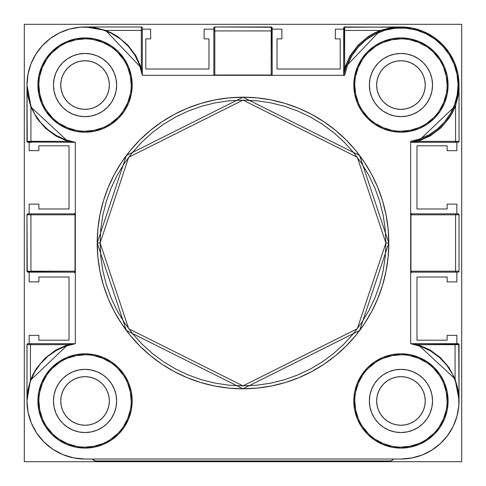 <?xml version="1.0" encoding="UTF-8"?>
<svg xmlns="http://www.w3.org/2000/svg" width="486" height="486" viewBox="0 0 486 486"><rect width="100%" height="100%" fill="white"/><g stroke="black" fill="none" stroke-linecap="round" stroke-linejoin="round"><path stroke-width="0.73" d="M461.7 461.7L24.3 461.7L24.3 24.3L461.7 24.3L461.7 461.7L461.7 24.3L24.3 24.3L24.3 461.7L461.7 461.7M388.8 243L359.64 155.52L243 97.2L126.36 155.52L97.2 243L100.116 243L128.693 157.27L243 100.116L357.307 157.27L385.884 243L388.8 243L388.095 257.288L385.999 271.443L382.525 285.325L377.701 298.793L371.583 311.733L364.227 324.004L355.703 335.492L346.099 346.099L335.492 355.703L324.004 364.227L311.733 371.583L298.793 377.701L285.325 382.525L271.443 385.999L257.288 388.095L243 388.8L228.712 388.095L214.557 385.999L200.675 382.525L187.207 377.701L174.267 371.583L161.996 364.227L150.508 355.703L139.901 346.099L130.297 335.492L121.773 324.004L114.417 311.733L108.299 298.793L103.475 285.325L100.001 271.443L97.905 257.288L97.2 243A145.8 145.8 0 0 1 243 97.2A145.8 145.8 0 0 1 388.8 243A145.8 145.8 0 0 1 243 388.8A145.8 145.8 0 0 1 97.2 243L97.905 228.712L100.001 214.557L103.475 200.675L108.299 187.207L114.417 174.267L121.773 161.996L130.297 150.508L139.901 139.901L150.508 130.297L161.996 121.773L174.267 114.417L187.207 108.299L200.675 103.475L214.557 100.001L228.712 97.905L243 97.2L257.288 97.905L271.443 100.001L285.325 103.475L298.793 108.299L311.733 114.417L324.004 121.773L335.492 130.297L346.099 139.901L355.703 150.508L364.227 161.996L371.583 174.267L377.701 187.207L382.525 200.675L385.999 214.557L388.095 228.712L388.8 243L385.884 243L385.198 228.997L383.138 215.122L379.73 201.526L375.01 188.319L369.014 175.646L361.803 163.618L353.45 152.355L344.033 141.967L333.645 132.55L322.382 124.197L310.354 116.986L297.681 110.99L284.474 106.27L270.878 102.862L257.003 100.802L243 100.116L228.997 100.802L215.122 102.862L201.526 106.27L188.319 110.99L175.646 116.986L163.618 124.197L152.355 132.55L141.967 141.967L132.55 152.355L124.197 163.618L116.986 175.646L110.99 188.319L106.27 201.526L102.862 215.122L100.802 228.997L100.116 243L100.802 257.003L102.862 270.878L106.27 284.474L110.99 297.681L116.986 310.354L124.197 322.382L132.55 333.645L141.967 344.033L152.355 353.45L163.618 361.803L175.646 369.014L188.319 375.01L201.526 379.73L215.122 383.138L228.997 385.198L243 385.884L257.003 385.198L270.878 383.138L284.474 379.73L297.681 375.01L310.354 369.014L322.382 361.803L333.645 353.45L344.033 344.033L353.45 333.645L361.803 322.382L369.014 310.354L375.01 297.681L379.73 284.474L383.138 270.878L385.198 257.003L385.884 243L357.307 328.73L243 385.884L128.693 328.73L100.116 243L97.2 243L126.36 330.48L243 388.8L359.64 330.48L388.8 243M354.78 85.05A46.17 46.17 0 0 1 400.95 38.88A46.17 46.17 0 0 1 447.12 85.05A46.17 46.17 0 0 1 400.95 131.22A46.17 46.17 0 0 1 354.78 85.05L353.808 85.05A47.142 47.142 0 0 0 400.95 132.192A47.142 47.142 0 0 0 448.092 85.05A47.142 47.142 0 0 0 400.95 37.908A47.142 47.142 0 0 0 353.808 85.05L354.78 85.05A46.17 46.17 0 0 1 400.95 38.88A46.17 46.17 0 0 1 447.12 85.05L448.092 85.05L447.187 94.248L444.502 103.093L440.146 111.239L434.284 118.384L427.139 124.246L418.993 128.602L410.148 131.287L400.95 132.192L391.752 131.287L382.907 128.602L374.761 124.246L367.616 118.384L361.754 111.239L357.398 103.093L354.713 94.248L353.808 85.05L354.713 75.852L357.398 67.007L361.754 58.861L367.616 51.716L374.761 45.854L382.907 41.498L391.752 38.813L400.95 37.908L410.148 38.813L418.993 41.498L427.139 45.854L434.284 51.716L440.146 58.861L444.502 67.007L447.187 75.852L448.092 85.05L447.12 85.05A46.17 46.17 0 0 1 400.95 131.22A46.17 46.17 0 0 1 354.78 85.05L355.667 94.059L358.297 102.716M410.67 142.015L410.67 142.307A58.077 58.077 0 0 0 459.027 85.05L458.055 85.05A57.105 57.105 0 0 1 410.67 141.323L420.317 138.771L429.375 134.579L437.558 128.875L444.629 121.834L450.364 113.669L454.592 104.63L457.18 94.989L458.055 85.05L457.071 74.51L454.161 64.328L449.422 54.863L443.019 46.431L435.164 39.33L426.137 33.801L416.247 30.035L405.828 28.152L395.24 28.231L384.851 30.26L375.016 34.172L366.067 39.834L358.322 47.051L352.04 55.574L347.441 65.112L344.677 75.33L142.307 75.33L139.525 64.917L134.871 55.197L128.492 46.51L120.625 39.141L111.531 33.364L101.525 29.36L90.949 27.271L80.172 27.18L69.565 29.075L59.486 32.902L50.295 38.522L42.294 45.745L35.77 54.323L30.94 63.958L27.975 74.322L26.973 85.05L30.976 106.24M38.88 85.05A46.17 46.17 0 0 1 85.05 38.88A46.17 46.17 0 0 1 131.22 85.05A46.17 46.17 0 0 1 85.05 131.22A46.17 46.17 0 0 1 38.88 85.05L37.908 85.05A47.142 47.142 0 0 0 85.05 132.192A47.142 47.142 0 0 0 132.192 85.05A47.142 47.142 0 0 0 85.05 37.908A47.142 47.142 0 0 0 37.908 85.05L38.88 85.05A46.17 46.17 0 0 1 85.05 38.88A46.17 46.17 0 0 1 131.22 85.05L132.192 85.05L131.287 94.248L128.602 103.093L124.246 111.239L118.384 118.384L111.239 124.246L103.093 128.602L94.248 131.287L85.05 132.192L75.852 131.287L67.007 128.602L58.861 124.246L51.716 118.384L45.854 111.239L41.498 103.093L38.813 94.248L37.908 85.05L38.813 75.852L41.498 67.007L45.854 58.861L51.716 51.716L58.861 45.854L67.007 41.498L75.852 38.813L85.05 37.908L94.248 38.813L103.093 41.498L111.239 45.854L118.384 51.716L124.246 58.861L128.602 67.007L131.287 75.852L132.192 85.05L131.22 85.05A46.17 46.17 0 0 1 85.05 131.22A46.17 46.17 0 0 1 38.88 85.05L39.767 94.059L42.397 102.716M131.22 400.95A46.17 46.17 0 0 1 85.05 447.12A46.17 46.17 0 0 1 38.88 400.95L37.908 400.95A47.142 47.142 0 0 0 85.05 448.092A47.142 47.142 0 0 0 132.192 400.95A47.142 47.142 0 0 0 85.05 353.808A47.142 47.142 0 0 0 37.908 400.95L38.88 400.95A46.17 46.17 0 0 1 85.05 354.78A46.17 46.17 0 0 1 131.22 400.95L132.192 400.95L131.287 410.148L128.602 418.993L124.246 427.139L118.384 434.284L111.239 440.146L103.093 444.502L94.248 447.187L85.05 448.092L75.852 447.187L67.007 444.502L58.861 440.146L51.716 434.284L45.854 427.139L41.498 418.993L38.813 410.148L37.908 400.95L38.813 391.752L41.498 382.907L45.854 374.761L51.716 367.616L58.861 361.754L67.007 357.398L75.852 354.713L85.05 353.808L94.248 354.713L103.093 357.398L111.239 361.754L118.384 367.616L124.246 374.761L128.602 382.907L131.287 391.752L132.192 400.95L131.22 400.95A46.17 46.17 0 0 1 85.05 447.12A46.17 46.17 0 0 1 38.88 400.95A46.17 46.17 0 0 1 85.05 354.78A46.17 46.17 0 0 1 131.22 400.95L130.333 391.941L127.703 383.284M447.12 400.95A46.17 46.17 0 0 1 400.95 447.12A46.17 46.17 0 0 1 354.78 400.95L353.808 400.95A47.142 47.142 0 0 0 400.95 448.092A47.142 47.142 0 0 0 448.092 400.95A47.142 47.142 0 0 0 400.95 353.808A47.142 47.142 0 0 0 353.808 400.95L354.78 400.95A46.17 46.17 0 0 1 400.95 354.78A46.17 46.17 0 0 1 447.12 400.95L448.092 400.95L447.187 410.148L444.502 418.993L440.146 427.139L434.284 434.284L427.139 440.146L418.993 444.502L410.148 447.187L400.95 448.092L391.752 447.187L382.907 444.502L374.761 440.146L367.616 434.284L361.754 427.139L357.398 418.993L354.713 410.148L353.808 400.95L354.713 391.752L357.398 382.907L361.754 374.761L367.616 367.616L374.761 361.754L382.907 357.398L391.752 354.713L400.95 353.808L410.148 354.713L418.993 357.398L427.139 361.754L434.284 367.616L440.146 374.761L444.502 382.907L447.187 391.752L448.092 400.95L447.12 400.95A46.17 46.17 0 0 1 400.95 447.12A46.17 46.17 0 0 1 354.78 400.95A46.17 46.17 0 0 1 400.95 354.78A46.17 46.17 0 0 1 447.12 400.95L446.233 391.941L443.603 383.284M26.973 400.92L28.091 412.28L31.396 423.172L36.76 433.214L43.983 442.017L52.786 449.24L62.828 454.604L73.72 457.909L85.05 459.027A58.077 58.077 0 0 1 26.973 400.95L30.43 380.319L67.906 344.665A0.972 0.693 -107.6 0 1 67.578 345.552M47.592 129.434L48.199 129.938M75.33 142.307L75.33 343.693L75.33 142.307A58.077 58.077 0 0 1 26.973 85.05L27.866 95.183L30.509 105L34.822 114.21L40.678 122.521L47.895 129.689L56.255 135.485L65.489 139.737L75.33 142.307L67.864 141.335L30.928 107.066A0.972 0.322 158.1 0 0 31.171 106.744M111.324 102.589A31.59 31.59 0 0 0 116.64 85.05A31.59 31.59 0 0 1 85.05 116.64A31.59 31.59 0 0 1 53.46 85.05A31.59 31.59 0 0 0 58.776 102.589M58.794 102.613A31.59 31.59 0 0 0 67.487 111.306M67.511 111.324A31.59 31.59 0 0 0 102.589 111.324M102.613 111.306A31.59 31.59 0 0 0 111.306 102.613M427.224 102.589A31.59 31.59 0 0 0 432.54 85.05A31.59 31.59 0 0 1 400.95 116.64A31.59 31.59 0 0 1 369.36 85.05A31.59 31.59 0 0 0 374.676 102.589M374.694 102.613A31.59 31.59 0 0 0 383.387 111.306M383.411 111.324A31.59 31.59 0 0 0 418.489 111.324M418.513 111.306A31.59 31.59 0 0 0 427.206 102.613M111.324 418.489A31.59 31.59 0 0 0 116.64 400.95A31.59 31.59 0 0 1 85.05 432.54A31.59 31.59 0 0 1 53.46 400.95A31.59 31.59 0 0 0 58.776 418.489M58.794 418.513A31.59 31.59 0 0 0 67.487 427.206M67.511 427.224A31.59 31.59 0 0 0 102.589 427.224M102.613 427.206A31.59 31.59 0 0 0 111.306 418.513M427.224 418.489A31.59 31.59 0 0 0 432.54 400.95A31.59 31.59 0 0 1 400.95 432.54A31.59 31.59 0 0 1 369.36 400.95A31.59 31.59 0 0 0 374.676 418.489M374.694 418.513A31.59 31.59 0 0 0 383.387 427.206M383.411 427.224A31.59 31.59 0 0 0 418.489 427.224M418.513 427.206A31.59 31.59 0 0 0 427.206 418.513M30.63 380.66A0.972 0.334 20.4 0 0 30.43 380.319L30.63 380.66M30.405 381.285L30.284 381.619M67.505 345.589A0.972 0.693 72.4 0 0 67.906 344.665L75.312 343.693L27.945 343.693L27.046 344.295L26.973 400.95L27.471 408.526M67.505 140.411A0.972 0.65 -72.4 0 1 67.864 141.335A0.972 0.65 107.6 0 0 67.505 140.411M31.159 106.707A0.972 0.322 -21.9 0 1 30.928 107.066L26.973 85.05A58.077 58.077 0 0 1 80.172 27.18A58.077 58.077 0 0 1 142.307 75.33L344.677 75.33A57.105 57.105 0 0 1 405.828 28.152A57.105 57.105 0 0 1 458.055 85.05L459.027 85.05L455.57 105.681L418.094 141.335A0.972 0.693 72.4 0 1 418.507 140.411A0.972 0.693 -107.6 0 0 418.094 141.335L410.688 142.307M452.752 111.306L455.37 105.341A0.972 0.334 -159.6 0 0 455.57 105.681L458.122 95.28M458.122 95.262L459.027 85.05L457.909 73.72L454.604 62.828L449.24 52.786L442.017 43.983L433.214 36.76L423.172 31.396L412.28 28.091L400.95 26.973L380.66 30.63A0.972 0.334 69.6 0 1 380.319 30.43A0.972 0.334 -110.4 0 0 380.593 30.636M411.861 142.094L418.507 140.411L411.861 142.094M400.95 459.027L411.678 458.025L422.042 455.06L431.677 450.23L440.255 443.706L447.478 435.705L453.098 426.514L456.925 416.435L458.82 405.828L458.729 395.051L456.64 384.475L452.636 374.469L446.859 365.375L439.49 357.508L430.803 351.129L421.083 346.475L410.67 343.693A58.077 58.077 0 0 1 458.82 405.828A58.077 58.077 0 0 1 400.95 459.027L85.05 459.027L400.95 459.027L412.28 457.909M389.772 460.971L391.947 460.461L393.66 459.027A4.86 4.86 0 0 1 389.772 460.971L391.947 460.461L389.772 460.971L96.228 460.971L389.772 460.971M415.591 457.15L422.626 454.829M426.665 453.025L432.473 449.726M436.349 446.992L441.173 442.843M444.556 439.308L448.408 434.423M451.105 430.232L453.912 424.788M455.777 420.098L457.478 414.272M458.426 409.279L458.978 403.271M410.67 343.693L410.67 141.323L410.67 343.693L418.136 344.665A0.972 0.65 -72.4 0 0 418.495 345.582A0.972 0.65 107.6 0 1 418.136 344.665L455.072 378.934L455.072 344.665L459.027 344.665L459.027 400.701L458.741 343.979L410.743 343.693M410.743 272.761L411.271 272.233M410.67 212.868L411.642 213.84L454.866 213.84L411.642 213.84A0.972 0.972 0 0 1 410.67 212.868A0.972 0.972 0 0 0 411.642 213.84L410.937 214.812L459.027 214.812L455.57 214.812L455.57 271.188A0.972 0.705 90 0 1 454.866 272.16L458.426 272.087L459.027 271.188L459.027 214.812L458.055 213.84L411.642 213.84L410.937 214.812L410.937 271.188L411.642 272.16A0.972 0.972 0 0 0 410.67 273.132A0.972 0.972 0 0 1 411.642 272.16L454.866 272.16A0.972 0.705 -90 0 0 455.57 271.188L410.67 271.188L410.67 214.812L455.57 214.812L455.57 271.188L459.027 271.188L410.937 271.188L411.642 272.16L410.67 273.132M411.271 213.767L410.743 213.239M459.027 141.335A0.972 0.972 0 0 1 458.055 142.307A0.972 0.972 0 0 0 459.027 141.335L459.027 85.05A58.077 58.077 0 0 0 405.828 27.18A58.077 58.077 0 0 0 343.693 75.33L343.693 27.945A0.972 0.972 0 0 1 344.665 26.973L344.665 30.43L380.319 30.43L374.196 33.115L368.412 36.48L358.17 45.052L350.114 55.708L344.665 67.906L343.705 75.251L344.665 67.906L380.319 30.43L400.95 26.973L343.979 27.259L343.693 75.33A58.077 58.077 0 0 1 405.828 27.18A58.077 58.077 0 0 1 459.027 85.05L458.17 95.432L455.57 105.681L455.57 141.335A0.972 0.705 90 0 1 454.866 142.307L458.426 142.234L459.027 141.335L459.027 85.05A58.077 58.077 0 0 1 410.67 142.307L454.866 142.307A0.972 0.705 -90 0 0 455.57 141.335L418.094 141.335L430.292 135.886L440.948 127.83L449.52 117.588L452.885 111.804L455.57 105.681L455.57 141.335L459.027 141.335L418.094 141.335L410.67 142.313M271.188 26.973A0.972 0.972 0 0 1 272.16 27.945A0.972 0.972 0 0 0 271.188 26.973L271.188 30.928A0.972 0.668 0 0 1 272.16 31.596L272.16 75.33L271.874 27.259L214.812 26.973L213.913 27.574L213.84 31.596L213.84 27.945A0.972 0.972 0 0 1 214.812 26.973L214.812 75.026L271.188 75.33L271.188 30.928L214.812 30.928L271.188 30.928L271.188 26.973L214.812 26.973A0.972 0.972 0 0 0 213.84 27.945L213.84 31.596A0.972 0.668 0 0 1 214.812 30.928L214.812 26.973M142.307 27.945L141.335 26.973L85.299 26.973L141.335 26.973A0.972 0.972 0 0 1 142.307 27.945L142.307 75.33L142.307 27.945A0.972 0.972 0 0 0 141.335 26.973L141.335 67.906L142.307 75.33L142.307 27.945M82.729 27.022L76.721 27.574M71.728 28.522L65.902 30.223M61.212 32.088L55.769 34.895M51.571 37.592L46.692 41.444M43.157 44.827L39.002 49.657M36.274 53.527L32.975 59.335M31.171 63.374L28.856 70.385M28.091 73.72L26.973 85.05L27.259 142.021L75.257 142.307M74.729 213.767L74.358 213.84A0.972 0.972 0 0 0 75.33 212.868L75.257 213.239M27.945 213.84L26.973 214.812L27.259 271.874L74.358 272.16L75.026 271.188L75.026 214.812L74.358 213.84L27.945 213.84A0.972 0.972 0 0 0 26.973 214.812L26.973 271.188L75.33 271.188L75.33 214.812L30.928 214.812L30.928 271.188L30.928 214.812L26.973 214.812A0.972 0.972 0 0 1 27.945 213.84M74.729 272.233L75.257 272.761M36.76 433.214L41.383 439.241M92.34 459.027L94.053 460.461L96.228 460.971A4.86 4.86 0 0 1 92.34 459.027L95.11 460.843L92.34 459.027M75.33 343.693L65.489 346.263L56.255 350.515L47.895 356.311L40.678 363.479L34.822 371.79L30.509 381L27.866 390.817L26.973 400.95A58.077 58.077 0 0 1 75.33 343.693L27.945 343.693L75.33 343.687L67.906 344.665L55.708 350.114L45.052 358.17L36.48 368.412L33.115 374.196L30.43 380.319L30.43 344.665L67.906 344.665L26.973 344.665A0.972 0.972 0 0 1 27.945 343.693A0.972 0.972 0 0 0 26.973 344.665L30.43 344.665A0.972 0.705 -90 0 1 31.134 343.693A0.972 0.705 90 0 0 30.43 344.665L30.43 380.319L27.83 390.568L26.973 400.95L26.973 344.665M454.841 379.293L455.072 378.934A0.972 0.322 -21.9 0 0 454.829 379.256M459.027 344.665A0.972 0.972 0 0 0 458.055 343.693A0.972 0.972 0 0 1 459.027 344.665L455.072 344.665L455.072 378.934L459.021 400.087L458.049 389.857L455.072 378.934L448.936 367.489L440.444 357.66L430.007 349.926L418.136 344.665L455.072 344.665L418.136 344.665L410.749 343.693L458.055 343.693L410.749 343.693M456.64 384.475L456.512 384.037M105.353 30.636A0.972 0.334 110.4 0 0 105.681 30.43L141.335 67.906L135.886 55.708L127.83 45.052L117.588 36.48L111.804 33.115L105.681 30.43A0.972 0.334 -69.6 0 1 105.353 30.636M85.779 26.979L105.681 30.43L141.335 30.43L141.335 26.973M104.071 30.175L86.83 26.997M374.676 383.411A31.59 31.59 0 0 0 369.36 400.95A31.59 31.59 0 0 1 400.95 369.36A31.59 31.59 0 0 1 432.54 400.95A31.59 31.59 0 0 0 427.224 383.411M427.206 383.387A31.59 31.59 0 0 0 418.513 374.694M418.489 374.676A31.59 31.59 0 0 0 383.411 374.676M383.387 374.694A31.59 31.59 0 0 0 374.694 383.387M58.776 383.411A31.59 31.59 0 0 0 53.46 400.95A31.59 31.59 0 0 1 85.05 369.36A31.59 31.59 0 0 1 116.64 400.95A31.59 31.59 0 0 0 111.324 383.411M111.306 383.387A31.59 31.59 0 0 0 102.613 374.694M102.589 374.676A31.59 31.59 0 0 0 67.511 374.676M67.487 374.694A31.59 31.59 0 0 0 58.794 383.387M374.676 67.511A31.59 31.59 0 0 0 369.36 85.05A31.59 31.59 0 0 1 400.95 53.46A31.59 31.59 0 0 1 432.54 85.05A31.59 31.59 0 0 0 427.224 67.511M427.206 67.487A31.59 31.59 0 0 0 418.513 58.794M418.489 58.776A31.59 31.59 0 0 0 383.411 58.776M383.387 58.794A31.59 31.59 0 0 0 374.694 67.487M58.776 67.511A31.59 31.59 0 0 0 53.46 85.05A31.59 31.59 0 0 1 85.05 53.46A31.59 31.59 0 0 1 116.64 85.05A31.59 31.59 0 0 0 111.324 67.511M111.306 67.487A31.59 31.59 0 0 0 102.613 58.794M102.589 58.776A31.59 31.59 0 0 0 67.511 58.776M67.487 58.794A31.59 31.59 0 0 0 58.794 67.487M75.33 273.132A0.972 0.972 0 0 0 74.358 272.16A0.972 0.972 0 0 1 75.33 273.132L74.358 272.16L27.945 272.16A0.972 0.972 0 0 1 26.973 271.188A0.972 0.972 0 0 0 27.945 272.16L31.596 272.16A0.972 0.668 -90 0 1 30.928 271.188L26.973 271.188M75.33 212.868A0.972 0.972 0 0 1 74.358 213.84L75.33 212.868M213.84 31.596L213.84 75.33L213.84 31.596A0.972 0.668 180 0 1 214.812 30.928L214.812 75.026A0.972 0.668 180 0 0 213.998 75.33A0.972 0.668 0 0 1 214.812 75.026L271.188 75.026A0.972 0.668 0 0 1 272.002 75.33A0.972 0.668 180 0 0 271.188 75.026L271.188 30.928A0.972 0.668 180 0 1 272.16 31.596L272.16 27.945M395.738 27.186L344.665 26.973A0.972 0.972 0 0 0 343.693 27.945L343.693 31.134A0.972 0.705 0 0 1 344.665 30.43L380.319 30.43L390.568 27.83L395.738 27.186M439.648 357.647L439.308 357.338M430.803 351.135L430.183 350.771M447.041 365.618L446.677 365.144M90.949 27.271L90.177 27.198M102.151 29.549L101.161 29.251M120.978 39.421L120.34 38.923M345.467 67.882L344.501 71.387M348.176 60.805L346.943 63.696M356.226 48.005L351.907 53.946M367.301 37.714L361.529 42.404M385.684 29.014L380.66 30.63L373.825 33.698M398.01 27.046L395.841 27.198M458.802 90.165L458.954 87.99M455.37 105.341L456.986 100.316M445.547 122.253L449.416 117.053M436.082 131.293L440.984 127.125M424.879 137.969L430.499 135.047M48.217 356.044L47.561 356.596M56.54 350.351L56.097 350.6M410.67 141.699L410.67 141.323M75.251 142.307L67.864 141.335L30.928 141.335A0.972 0.668 90 0 0 31.596 142.307L27.945 142.307A0.972 0.972 0 0 1 26.973 141.335L67.864 141.335L55.993 136.074L45.556 128.34L37.064 118.511L30.928 107.066L30.928 141.335L30.928 107.066L27.951 96.143L26.973 85.05L26.973 141.335A0.972 0.972 0 0 0 27.945 142.307L31.596 142.307A0.972 0.668 -90 0 1 30.928 141.335L26.973 141.335M459.027 214.812A0.972 0.972 0 0 0 458.055 213.84L454.866 213.84A0.972 0.705 90 0 1 455.57 214.812A0.972 0.705 -90 0 0 454.866 213.84L458.055 213.84A0.972 0.972 0 0 1 459.027 214.812L459.027 271.188A0.972 0.972 0 0 1 458.055 272.16A0.972 0.972 0 0 0 459.027 271.188M344.301 75.33L343.693 75.33L343.693 68.611A0.972 0.705 180 0 1 344.665 67.906L344.665 30.43A0.972 0.705 180 0 0 343.693 31.134L343.693 68.611A0.972 0.705 0 0 1 344.665 67.906L344.665 26.973M455.072 344.665A0.972 0.668 -90 0 0 454.404 343.693A0.972 0.668 90 0 1 455.072 344.665M30.928 271.188A0.972 0.668 90 0 0 31.596 272.16L74.358 272.16L75.026 271.188L30.928 271.188M26.973 214.812L30.928 214.812A0.972 0.668 -90 0 1 31.596 213.84A0.972 0.668 90 0 0 30.928 214.812L75.026 214.812L74.358 213.84M131.22 85.05L130.333 76.041L127.703 67.384M123.438 59.401L117.697 52.403M110.699 46.662L102.716 42.397L94.059 39.767M85.05 38.88L76.041 39.767L67.384 42.397M59.401 46.662L52.403 52.403M46.662 59.401L42.397 67.384L39.767 76.041M46.662 110.699L52.403 117.697M59.401 123.438L67.384 127.703L76.041 130.333M85.05 131.22L94.059 130.333L102.716 127.703M110.699 123.438L117.697 117.697M123.438 110.699L127.703 102.716L130.333 94.059M53.46 85.05L54.068 78.89L55.866 72.961L58.782 67.499L62.712 62.712L67.499 58.782L72.961 55.866L78.89 54.068L85.05 53.46L91.21 54.068L97.139 55.866L102.601 58.782L107.388 62.712L111.318 67.499L114.234 72.961L116.033 78.89L116.64 85.05L116.033 91.21L114.234 97.139L111.318 102.601L107.388 107.388L102.601 111.318L97.139 114.234L91.21 116.033L85.05 116.64L78.89 116.033L72.961 114.234L67.499 111.318L62.712 107.388L58.782 102.601L55.866 97.139L54.068 91.21L53.46 85.05M447.12 85.05L446.233 76.041L443.603 67.384M439.338 59.401L433.597 52.403M426.599 46.662L418.616 42.397L409.959 39.767M400.95 38.88L391.941 39.767L383.284 42.397M375.301 46.662L368.303 52.403M362.562 59.401L358.297 67.384L355.667 76.041M362.562 110.699L368.303 117.697M375.301 123.438L383.284 127.703L391.941 130.333M400.95 131.22L409.959 130.333L418.616 127.703M426.599 123.438L433.597 117.697M439.338 110.699L443.603 102.716L446.233 94.059M369.36 85.05L369.968 78.89L371.766 72.961L374.682 67.499L378.612 62.712L383.399 58.782L388.861 55.866L394.79 54.068L400.95 53.46L407.11 54.068L413.039 55.866L418.501 58.782L423.288 62.712L427.218 67.499L430.134 72.961L431.933 78.89L432.54 85.05L431.933 91.21L430.134 97.139L427.218 102.601L423.288 107.388L418.501 111.318L413.039 114.234L407.11 116.033L400.95 116.64L394.79 116.033L388.861 114.234L383.399 111.318L378.612 107.388L374.682 102.601L371.766 97.139L369.968 91.21L369.36 85.05M123.438 375.301L117.697 368.303M110.699 362.562L102.716 358.297L94.059 355.667M85.05 354.78L76.041 355.667L67.384 358.297M59.401 362.562L52.403 368.303M46.662 375.301L42.397 383.284L39.767 391.941M38.88 400.95L39.767 409.959L42.397 418.616M46.662 426.599L52.403 433.597M59.401 439.338L67.384 443.603L76.041 446.233M85.05 447.12L94.059 446.233L102.716 443.603M110.699 439.338L117.697 433.597M123.438 426.599L127.703 418.616L130.333 409.959M116.64 400.95L116.033 407.11L114.234 413.039L111.318 418.501L107.388 423.288L102.601 427.218L97.139 430.134L91.21 431.933L85.05 432.54L78.89 431.933L72.961 430.134L67.499 427.218L62.712 423.288L58.782 418.501L55.866 413.039L54.068 407.11L53.46 400.95L54.068 394.79L55.866 388.861L58.782 383.399L62.712 378.612L67.499 374.682L72.961 371.766L78.89 369.968L85.05 369.36L91.21 369.968L97.139 371.766L102.601 374.682L107.388 378.612L111.318 383.399L114.234 388.861L116.033 394.79L116.64 400.95M439.338 375.301L433.597 368.303M426.599 362.562L418.616 358.297L409.959 355.667M400.95 354.78L391.941 355.667L383.284 358.297M375.301 362.562L368.303 368.303M362.562 375.301L358.297 383.284L355.667 391.941M354.78 400.95L355.667 409.959L358.297 418.616M362.562 426.599L368.303 433.597M375.301 439.338L383.284 443.603L391.941 446.233M400.95 447.12L409.959 446.233L418.616 443.603M426.599 439.338L433.597 433.597M439.338 426.599L443.603 418.616L446.233 409.959M432.54 400.95L431.933 407.11L430.134 413.039L427.218 418.501L423.288 423.288L418.501 427.218L413.039 430.134L407.11 431.933L400.95 432.54L394.79 431.933L388.861 430.134L383.399 427.218L378.612 423.288L374.682 418.501L371.766 413.039L369.968 407.11L369.36 400.95L369.968 394.79L371.766 388.861L374.682 383.399L378.612 378.612L383.399 374.682L388.861 371.766L394.79 369.968L400.95 369.36L407.11 369.968L413.039 371.766L418.501 374.682L423.288 378.612L427.218 383.399L430.134 388.861L431.933 394.79L432.54 400.95M85.901 26.979L95.432 27.83L105.681 30.43L141.335 30.43A0.972 0.705 0 0 1 142.307 31.134A0.972 0.705 180 0 0 141.335 30.43L141.335 67.906A0.972 0.705 0 0 1 142.307 68.611A0.972 0.705 180 0 0 141.335 67.906L142.295 75.251M272.16 75.33L272.16 31.596M271.644 75.33L272.002 75.33M377.118 89.789L376.65 85.05A24.3 24.3 0 0 1 400.95 60.75A24.3 24.3 0 0 1 425.25 85.05L424.782 89.789L423.403 94.351L421.155 98.549L418.13 102.23L414.449 105.255L410.251 107.503L405.688 108.882L400.95 109.35L396.212 108.882L391.649 107.503L387.451 105.255L383.77 102.23L380.745 98.549L378.497 94.351L377.118 89.789L376.65 85.05L377.118 80.311L378.497 75.749L380.745 71.551L383.77 67.87L387.451 64.845L391.649 62.597L396.212 61.218L400.95 60.75L405.688 61.218L410.251 62.597L414.449 64.845L418.13 67.87L421.155 71.551L423.403 75.749L424.782 80.311L425.25 85.05A24.3 24.3 0 0 1 400.95 109.35A24.3 24.3 0 0 1 376.65 85.05L377.118 80.311M64.845 71.551L67.87 67.87L64.845 71.551L67.87 67.87L71.551 64.845L75.749 62.597L80.311 61.218L85.05 60.75L89.789 61.218L94.351 62.597L98.549 64.845L102.23 67.87L105.255 71.551L107.503 75.749L108.882 80.311L109.35 85.05L108.882 89.789L107.503 94.351L105.255 98.549L102.23 102.23L98.549 105.255L94.351 107.503L89.789 108.882L85.05 109.35L80.311 108.882L75.749 107.503L71.551 105.255L67.87 102.23L64.845 98.549L62.597 94.351L61.218 89.789L60.75 85.05L61.218 80.311L62.597 75.749L64.845 71.551L67.87 67.87L71.551 64.845L75.749 62.597M377.118 405.688L376.65 400.95A24.3 24.3 0 0 1 400.95 376.65A24.3 24.3 0 0 1 425.25 400.95L424.782 405.688L423.403 410.251L421.155 414.449L418.13 418.13L414.449 421.155L410.251 423.403L405.688 424.782L400.95 425.25L396.212 424.782L391.649 423.403L387.451 421.155L383.77 418.13L380.745 414.449L378.497 410.251L377.118 405.688L376.65 400.95L377.118 396.212L378.497 391.649L380.745 387.451L383.77 383.77L387.451 380.745L391.649 378.497L396.212 377.118L400.95 376.65L405.688 377.118L410.251 378.497L414.449 380.745L418.13 383.77L421.155 387.451L423.403 391.649L424.782 396.212L425.25 400.95A24.3 24.3 0 0 1 400.95 425.25A24.3 24.3 0 0 1 376.65 400.95L377.118 396.212M108.882 396.212L109.35 400.95L108.882 396.212L109.35 400.95L108.882 405.688L107.503 410.251L105.255 414.449L102.23 418.13L98.549 421.155L94.351 423.403L89.789 424.782L85.05 425.25L80.311 424.782L75.749 423.403L71.551 421.155L67.87 418.13L64.845 414.449L62.597 410.251L61.218 405.688L60.75 400.95L61.218 396.212L62.597 391.649L64.845 387.451L67.87 383.77L71.551 380.745L75.749 378.497L80.311 377.118L85.05 376.65L89.789 377.118L94.351 378.497L98.549 380.745L102.23 383.77L105.255 387.451L107.503 391.649L108.882 396.212L109.35 400.95L108.882 405.688L109.35 400.95A24.3 24.3 0 0 1 85.05 425.25A24.3 24.3 0 0 1 60.75 400.95A24.3 24.3 0 0 1 85.05 376.65A24.3 24.3 0 0 1 109.35 400.95L108.882 405.688M61.218 396.212L62.597 391.649L61.218 396.212L62.597 391.649L64.845 387.451M80.311 377.118L85.05 376.65L80.311 377.118L85.05 376.65L89.789 377.118M94.351 378.497L98.549 380.745M107.503 410.251L105.255 414.449M71.551 421.155L67.87 418.13L71.551 421.155L67.87 418.13L64.845 414.449L62.597 410.251M108.882 80.311L109.35 85.05L108.882 80.311L109.35 85.05L108.882 89.789L109.35 85.05A24.3 24.3 0 0 1 85.05 109.35A24.3 24.3 0 0 1 60.75 85.05A24.3 24.3 0 0 1 85.05 60.75A24.3 24.3 0 0 1 109.35 85.05L108.882 89.789M107.503 94.351L105.255 98.549M89.789 108.882L85.05 109.35L89.789 108.882L85.05 109.35L80.311 108.882M75.749 107.503L71.551 105.255M89.789 61.218L94.351 62.597L89.789 61.218L94.351 62.597L98.549 64.845M378.497 75.749L380.745 71.551M414.449 64.845L418.13 67.87L414.449 64.845L418.13 67.87L421.155 71.551L423.403 75.749M424.782 89.789L423.403 94.351L424.782 89.789L423.403 94.351L421.155 98.549M405.688 108.882L400.95 109.35L405.688 108.882L400.95 109.35L396.212 108.882M391.649 107.503L387.451 105.255M421.155 414.449L418.13 418.13L421.155 414.449L418.13 418.13L414.449 421.155L410.251 423.403M396.212 424.782L391.649 423.403L396.212 424.782L391.649 423.403L387.451 421.155M378.497 391.649L380.745 387.451M396.212 377.118L400.95 376.65L396.212 377.118L400.95 376.65L405.688 377.118M410.251 378.497L414.449 380.745M29.16 142.307L29.16 150.66L38.88 150.66L38.88 145.8L69.012 145.8L69.012 208.98L38.88 208.98L38.88 204.12L29.16 204.12L29.16 213.84L29.16 204.12L38.88 204.12L38.88 208.98L69.012 208.98L69.012 145.8L38.88 145.8L38.88 150.66L29.16 150.66L29.16 142.307M29.16 272.16L29.16 281.88L38.88 281.88L38.88 277.02L69.012 277.02L69.012 340.2L38.88 340.2L38.88 335.34L29.16 335.34L29.16 343.693L29.16 335.34L38.88 335.34L38.88 340.2L69.012 340.2L69.012 277.02L38.88 277.02L38.88 281.88L29.16 281.88L29.16 272.16M39.415 120.965L39.093 121.287L39.415 120.965M446.585 365.035L446.907 364.713L446.585 365.035M456.84 343.693L456.84 335.34L447.12 335.34L447.12 340.2L416.988 340.2L416.988 277.02L447.12 277.02L447.12 281.88L456.84 281.88L456.84 272.16L456.84 281.88L447.12 281.88L447.12 277.02L416.988 277.02L416.988 340.2L447.12 340.2L447.12 335.34L456.84 335.34L456.84 343.693M456.84 213.84L456.84 204.12L447.12 204.12L447.12 208.98L416.988 208.98L416.988 145.8L447.12 145.8L447.12 150.66L456.84 150.66L456.84 142.307L456.84 150.66L447.12 150.66L447.12 145.8L416.988 145.8L416.988 208.98L447.12 208.98L447.12 204.12L456.84 204.12L456.84 213.84M343.693 29.16L335.34 29.16L335.34 38.88L340.2 38.88L340.2 69.012L277.02 69.012L277.02 38.88L281.88 38.88L281.88 29.16L272.16 29.16L281.88 29.16L281.88 38.88L277.02 38.88L277.02 69.012L340.2 69.012L340.2 38.88L335.34 38.88L335.34 29.16L343.693 29.16M213.84 29.16L204.12 29.16L204.12 38.88L208.98 38.88L208.98 69.012L145.8 69.012L145.8 38.88L150.66 38.88L150.66 29.16L142.307 29.16L150.66 29.16L150.66 38.88L145.8 38.88L145.8 69.012L208.98 69.012L208.98 38.88L204.12 38.88L204.12 29.16L213.84 29.16M418.13 67.87L421.155 71.551L418.13 67.87M67.87 67.87L71.551 64.845L67.87 67.87M418.13 418.13L414.449 421.155L418.13 418.13M67.87 418.13L64.845 414.449L67.87 418.13M27.921 95.493L27.72 94.339"/></g></svg>
